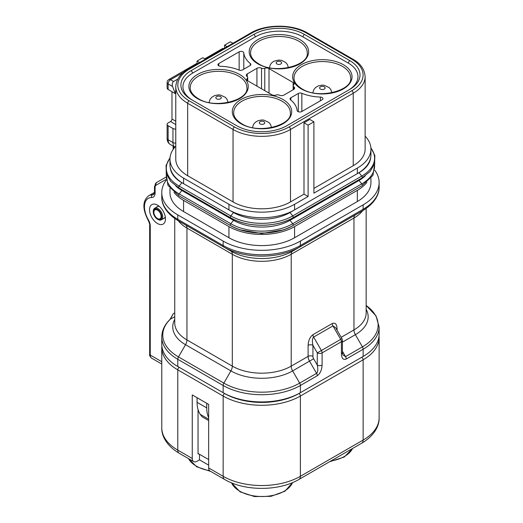 <?xml version="1.0" encoding="UTF-8"?>
<svg xmlns="http://www.w3.org/2000/svg" width="523" height="523" viewBox="0 0 523 523"><rect width="100%" height="100%" fill="white"/><g stroke="black" fill="none" stroke-linecap="round" stroke-linejoin="round"><path stroke-width="0.78" d="M157.501 223.53A11.264 6.505 60 0 1 149.539 209.736A11.264 6.505 60 0 1 157.501 205.14L157.501 205.14A11.264 6.505 60 0 1 165.464 218.934A11.264 6.505 60 0 1 157.501 223.53M159.267 206.389A6.825 3.942 -120 0 0 157.227 206.611A6.825 3.942 -120 0 0 156.554 207.2M174.022 192.399A46.423 26.797 0 0 0 183.566 200.401L228.943 226.596A46.423 26.797 0 0 0 294.586 226.596L357.34 190.365A46.423 26.797 0 0 0 366.885 182.364M169.968 188.358L169.968 192.595A46.423 26.797 0 0 0 183.566 211.547L228.943 237.743A46.423 26.797 0 0 0 294.586 237.743L357.34 201.518A46.423 26.797 0 0 0 370.938 182.566L370.938 178.33M366.159 309.315A43.638 25.196 180 0 1 355.372 334.668A6.825 3.942 60 0 1 353.96 329.915L353.96 218.039L291.206 254.27A41.644 24.038 180 0 1 232.317 254.27L186.946 228.067A6.825 3.942 120 0 0 185.534 224.942L230.905 251.145A43.638 25.196 0 0 0 292.625 251.145L299.672 247.072A53.614 30.955 180 0 1 223.857 247.072L178.48 220.876A3.413 1.968 -60 0 1 177.774 219.314L223.151 245.509A54.614 31.53 0 0 0 300.379 245.509L363.132 209.278A54.614 31.53 0 0 0 379.129 186.986C379.417 193.772 375.279 203.205 362.426 210.841L299.672 247.072A3.413 1.968 -120 0 0 300.379 245.509L300.379 241.09A54.614 31.53 180 0 1 223.151 241.09L177.774 214.894A54.614 31.53 180 0 1 161.777 192.595A54.614 31.53 180 0 1 166.013 180.428M174.747 316.768L170.387 319.135A53.614 30.955 0 0 0 178.48 356.915L223.857 383.111A53.614 30.955 0 0 0 299.672 383.111L292.625 370.899A43.638 25.196 180 0 1 230.905 370.899L185.534 344.703A6.825 3.942 120 0 0 186.946 339.943L232.317 366.139L232.317 254.27A6.825 3.942 120 0 0 230.905 251.145L223.857 247.072A3.413 1.968 -60 0 1 223.151 245.509L223.151 241.09M379.129 326.967A54.614 31.53 180 0 1 363.132 349.259A3.413 1.968 -120 0 0 362.426 346.88A53.614 30.955 0 0 0 366.159 305.497L375.998 315.84L379.129 326.967L379.129 334.171A54.614 31.53 180 0 1 363.132 356.47L300.379 392.695A54.614 31.53 180 0 1 223.151 392.695L223.151 385.49A3.413 1.968 120 0 1 223.857 383.111L230.905 370.899A6.825 3.942 120 0 0 232.317 366.139A41.644 24.038 0 0 0 291.206 366.139L291.206 254.27A6.825 3.942 60 0 1 292.625 251.145L299.672 247.072M374.893 170.393A54.614 31.53 180 0 1 379.129 182.566A54.614 31.53 180 0 1 363.132 204.859L300.379 241.09M170.086 319.363L173.27 313.682L170.387 319.135A3.413 2.393 -134 0 0 170.086 319.363L170.086 319.363C164.653 324.62 161.882 330.497 161.777 337.002A54.614 31.53 180 0 0 177.774 359.294L177.774 366.499A54.614 31.53 180 0 1 161.777 344.206L161.777 337.002M173.27 313.682L174.747 312.891M342.408 340.342A3.413 3.413 0 0 0 341.95 338.636L340.702 339.355A3.413 1.968 60 0 1 341.408 341.735L341.408 353.921A3.413 1.968 0 0 0 342.408 352.528L342.408 340.342A3.413 1.968 180 0 1 341.408 341.735L322.103 352.881L322.103 365.067A3.413 1.968 0 0 1 317.278 365.067C318.154 369.316 317.919 372.075 316.565 373.357L309.518 361.145L292.625 370.899A6.825 3.942 60 0 1 291.206 366.139L308.106 356.385A3.413 1.968 180 0 1 312.931 356.385A3.413 1.968 -120 0 0 313.637 358.765L317.278 365.067L317.278 352.881A3.413 1.968 0 0 0 322.103 352.881A3.413 1.968 60 0 0 321.397 350.502L317.278 352.881L312.931 345.357L312.931 356.385M341.95 338.636L335.629 327.686L332.948 325.921L313.637 337.067C312.29 338.348 312.054 341.114 312.931 345.357A3.413 1.968 180 0 0 308.106 345.357L308.106 356.385A6.825 3.942 60 0 0 309.518 361.145L313.637 358.765M336.459 329.117A3.413 1.968 180 0 1 337.067 328.64L337.067 330.17M342.408 351.234L345.533 356.634L342.84 354.856M223.151 392.695L177.774 366.499M197.079 397.715L197.079 402.331A34.132 19.704 120 0 0 200.316 414.399L201.911 416.661L208.664 420.564M206.735 403.285L206.735 407.901A34.132 19.704 120 0 0 208.664 417.714M208.664 459.58L198.047 453.454M155.089 185.711A6.825 3.942 60 0 1 156.501 182.586L165.634 177.31L156.501 182.586L154.488 186.548A2.046 1.183 180 0 0 155.089 187.384L155.089 193.033A2.046 1.183 180 0 1 154.488 192.196L154.488 186.548M163.209 218.725A6.825 3.942 -120 0 0 164.052 218.437A6.825 3.942 -120 0 0 165.268 216.777M199.623 62.518L197.079 61.054L202.872 57.713L205.415 59.177M232.925 43.291L230.388 41.827L224.596 45.168L227.132 46.639M224.596 45.168L224.596 48.103M353.234 165.706L353.234 93.244A40.617 23.45 180 0 0 365.132 76.665L365.132 149.12A40.617 23.45 180 0 1 353.234 165.706L313.898 188.417M192.739 73.037A33.452 19.312 0 0 0 182.939 86.694A33.452 19.312 0 0 0 192.706 100.331A33.452 19.312 0 0 1 192.739 73.037L255.492 36.813L192.739 73.037L191.287 70.533L254.041 34.302A35.499 20.495 180 0 1 304.242 34.302L349.619 60.498A35.499 20.495 180 0 1 349.619 89.479L286.866 125.71A35.499 20.495 180 0 1 236.664 125.71L191.287 99.514A35.499 20.495 180 0 1 191.287 70.533M255.492 36.813A33.452 19.312 0 0 1 302.797 36.813L348.168 63.008A33.452 19.312 0 0 1 348.2 90.302A33.452 19.312 0 0 0 357.967 76.665A33.452 19.312 0 0 0 348.168 63.008L302.797 36.813A33.452 19.312 0 0 0 255.492 36.813L254.041 34.302M175.774 146.179A46.423 26.797 0 0 0 169.968 159.155A46.423 26.797 0 0 0 183.566 178.108L228.943 204.303A46.423 26.797 0 0 0 294.586 204.303L308.106 196.498L304 194.131L290.487 201.93A40.617 23.45 180 0 1 233.042 201.93L187.672 175.735A40.617 23.45 180 0 1 175.774 159.155L175.774 86.694A40.617 23.45 180 0 0 187.672 103.279A2.046 1.183 -60 0 1 189.117 100.769L234.494 126.965A38.571 22.267 0 0 0 289.036 126.965A2.046 1.183 60 0 1 290.487 129.475A40.617 23.45 180 0 1 233.042 129.475A2.046 1.183 -60 0 1 234.494 126.965M197.079 61.054L197.079 63.989M169.968 159.155L169.968 164.725A46.423 26.797 0 0 0 183.566 183.678L228.943 209.873A46.423 26.797 0 0 0 294.586 209.873L357.34 173.649A46.423 26.797 0 0 0 370.938 154.697L370.938 149.12A46.423 26.797 0 0 0 365.132 136.15M308.106 196.498L308.106 125.154L313.898 121.807L313.898 193.157L357.34 168.073A46.423 26.797 0 0 0 370.938 149.12M304 194.131L304 122.787L309.793 119.44L313.898 121.807M308.106 125.154L304 122.787M220.516 66.29A2.733 1.576 180 0 1 218.738 65.833A2.733 1.576 180 0 1 217.941 64.715A2.733 1.576 180 0 1 218.738 63.603L239.142 51.823A2.733 1.576 180 0 1 242.044 51.463A2.733 1.576 180 0 1 243.796 52.849A35.159 20.299 0 0 0 250.34 63.558A2.733 1.576 180 0 1 250.85 64.473A2.733 1.576 180 0 1 250.053 65.591L242.587 69.899A2.733 1.576 180 0 1 239.063 70.069A35.159 20.299 0 0 0 220.516 66.29M301.764 111.536A2.733 1.576 180 0 1 297.901 111.536A2.733 1.576 180 0 1 297.11 110.51A35.159 20.299 0 0 0 290.566 99.801A2.733 1.576 180 0 1 290.056 98.886A2.733 1.576 180 0 1 290.853 97.768L298.319 93.46A2.733 1.576 180 0 1 301.843 93.29A35.159 20.299 0 0 0 320.39 97.069A2.733 1.576 180 0 1 322.966 98.644A2.733 1.576 180 0 1 322.168 99.756L301.764 111.536M247.765 80.843A3.413 1.968 180 0 1 246.764 79.45A3.413 1.968 180 0 1 247.294 78.391A2.733 1.576 180 0 0 247.719 77.548A2.733 1.576 180 0 0 247.085 76.535A3.413 1.968 180 0 1 246.281 75.266A3.413 1.968 180 0 1 247.281 73.874L256.937 68.304A3.413 1.968 180 0 1 261.546 68.186A2.733 1.576 180 0 0 264.762 68.31A3.413 1.968 180 0 1 269.005 68.578L293.142 82.516A3.413 1.968 180 0 1 294.142 83.909A3.413 1.968 180 0 1 293.612 84.961A2.733 1.576 180 0 0 293.187 85.805A2.733 1.576 180 0 0 293.821 86.825A3.413 1.968 180 0 1 294.626 88.086A3.413 1.968 180 0 1 293.625 89.479L283.969 95.055A3.413 1.968 180 0 1 279.36 95.173A2.733 1.576 180 0 0 276.144 95.049A3.413 1.968 180 0 1 271.901 94.774L247.765 80.843M153.278 211.9L153.278 211.338A6.655 3.844 60 0 1 154.658 208.291A6.655 3.844 60 0 1 157.299 208.285A6.655 3.844 60 0 1 162.64 215.953A6.655 3.844 60 0 1 161.313 219.823A6.655 3.844 60 0 1 158.672 219.83A6.655 3.844 60 0 1 157.985 219.49L157.501 219.215A5.975 3.452 60 0 1 153.278 211.9A5.975 3.452 60 0 1 156.88 209.154A5.975 3.452 60 0 1 161.679 216.038A5.975 3.452 60 0 1 158.116 219.516A5.975 3.452 60 0 1 157.501 219.215M161.084 215.79A5.119 2.955 -120 0 0 158.639 211.024A5.119 2.955 -120 0 0 154.939 209.9A5.119 2.955 -120 0 0 153.919 212.881A5.119 2.955 -120 0 0 156.364 217.646A5.119 2.955 -120 0 0 160.058 218.771A5.119 2.955 -120 0 0 161.084 215.79M179.18 367.316A52.562 30.347 0 0 0 179.219 367.336L224.596 393.531A52.562 30.347 0 0 0 298.934 393.531L361.687 357.301A2.046 1.183 60 0 1 363.132 359.811L300.379 396.042L300.379 476.303A6.825 3.942 -120 0 1 298.966 479.428C279.014 491.359 244.516 491.359 224.563 479.428L210.083 471.066A6.825 3.942 -60 0 1 208.664 467.941L208.664 404.403L192.255 394.924L192.255 458.468A6.825 3.942 120 0 0 193.667 461.593A6.825 3.942 120 0 0 197.079 461.253L199.498 459.861L208.664 465.156M199.498 454.284L199.498 459.861M198.531 453.729L198.047 454.01L198.047 409.574M370.676 157.534A39.938 23.058 180 0 1 359.026 172.668L290.004 212.521A39.938 23.058 180 0 1 233.526 212.521A2.046 1.183 -60 0 1 233.552 212.207M181.88 182.651A2.046 1.183 120 0 0 181.88 182.704A39.938 23.058 180 0 1 170.23 167.569M170.034 157.737L166.053 165.556L166.307 173.767L170.76 181.488L178.944 187.973A1.366 0.791 120 0 1 179.147 186.103L181.88 182.704L233.526 212.521L230.793 215.921A1.366 0.791 120 0 0 230.597 217.79C246.915 227.688 276.615 227.688 292.932 217.79A1.366 0.791 60 0 0 293.22 217.169A1.366 0.791 60 0 0 292.736 215.921A43.801 25.287 180 0 1 230.793 215.921L179.147 186.103A43.801 25.287 180 0 1 170.008 158.057M365.27 175.8A39.938 23.058 180 0 1 359.026 180.474L290.004 220.327A39.938 23.058 180 0 1 233.526 220.327L230.793 223.726A1.366 0.791 120 0 0 230.597 225.596C246.915 235.487 276.615 235.487 292.932 225.596A1.366 0.791 60 0 0 293.22 224.968A1.366 0.791 60 0 0 292.736 223.726A43.801 25.287 180 0 1 230.793 223.726L179.147 193.909A43.801 25.287 180 0 1 166.432 174.179M181.88 189.666L181.88 190.509A39.938 23.058 180 0 1 175.636 185.835M166.118 173.087L167.955 185.41L178.944 195.772A1.366 0.791 120 0 1 179.147 193.909L181.88 190.509L233.526 220.327L233.526 219.34M168.118 89.485A3.413 1.968 180 0 1 167.118 88.086L167.118 82.516A3.413 1.968 180 0 0 168.118 83.909L168.118 89.485L175.185 93.558A6.825 3.942 -120 0 0 174.715 91.996L172.57 86.478L168.118 83.909A3.413 1.968 -60 0 1 170.531 79.731L173.597 81.496L177.774 79.084M173.597 81.496C172.224 82.562 171.884 84.223 172.57 86.478M174.715 91.996L175.774 91.388M175.774 143.112A3.413 1.968 180 0 1 172.95 142.55L172.95 128.501A3.413 1.968 0 0 0 175.774 129.063M172.95 128.501L168.118 125.71L168.118 139.765L172.95 142.55A10.238 5.91 -60 0 0 174.898 147.133L170.243 144.453C168.203 143.184 167.157 141.158 167.118 138.373A3.413 1.968 0 0 0 168.118 139.765A10.238 5.91 120 0 0 170.243 144.453M175.774 124.559L170.531 121.532L168.118 122.925A3.413 1.968 0 0 0 167.118 124.317A3.413 1.968 0 0 0 168.118 125.71M170.531 121.532A2.046 1.183 120 0 0 171.982 119.022L175.774 121.212M171.982 91.715L171.982 119.022M175.774 93.218L175.185 93.558M183.566 211.547L183.566 200.401M228.943 237.743L228.943 226.596M294.586 237.743L294.586 226.596M357.34 201.518L357.34 190.365M154.481 192.431L148.709 195.765A20.482 11.826 60 0 1 152.435 194.804L154.226 193.772M155.089 193.033A8.871 5.125 60 0 1 151.637 197.511A2.046 1.589 -90.3 0 1 152.435 194.804A6.825 3.942 -120 0 0 153.67 194.484L154.488 192.196M341.179 337.296L353.96 329.915A41.644 24.038 0 0 0 366.159 312.911L366.159 208.455M362.629 210.723A41.644 24.038 180 0 1 353.96 218.039A6.825 3.942 60 0 1 355.372 214.914L362.426 210.841A3.413 1.968 -120 0 0 363.132 209.278L363.132 204.859M292.625 251.145L355.372 214.914A43.638 25.196 0 0 0 355.457 214.868M178.48 220.876C165.628 213.234 161.489 203.8 161.777 197.014A54.614 31.53 0 0 0 177.774 219.314L177.774 214.894M174.747 218.49L174.747 322.946A41.644 24.038 0 0 0 186.946 339.943L186.946 228.067A41.644 24.038 180 0 1 178.278 220.758M300.379 392.695L300.379 385.49A54.614 31.53 180 0 1 223.151 385.49L177.774 359.294A3.413 1.968 120 0 1 178.48 356.915L185.534 344.703A43.638 25.196 180 0 1 174.747 319.35M321.397 350.502L340.702 339.355L332.948 325.921A3.413 1.968 -120 0 1 332.242 323.541L312.931 334.687A3.413 1.968 -120 0 0 313.637 337.067L321.397 350.502M341.408 353.921C341.715 358.497 343.323 360.197 346.239 359.013A3.413 1.968 -120 0 0 345.533 356.634L362.426 346.88L355.372 334.668L342.408 342.153M363.132 356.47L363.132 349.259L346.239 359.013M317.278 375.736L300.379 385.49A3.413 1.968 60 0 0 299.672 383.111L316.565 373.357A3.413 1.968 60 0 1 317.278 375.736C320.187 373.553 321.795 369.996 322.103 365.067M312.931 334.687C310.021 336.871 308.413 340.427 308.106 345.357M337.067 328.64C336.76 324.064 335.151 322.364 332.242 323.541M208.664 419.217L200.316 414.399M206.735 407.901L197.079 402.331M151.637 197.511A18.429 10.643 -120 0 0 148.375 219.817A8.871 5.125 60 0 1 150.258 226.08L150.258 355.071L161.777 361.726M150.258 226.08A2.046 1.183 180 0 1 149.663 225.243L149.663 354.241A2.046 1.183 180 0 0 150.258 355.071A6.825 3.942 120 0 0 151.677 358.196L161.777 364.034M165.843 179.552L156.076 185.194A2.046 1.674 -120 0 1 156.501 182.586M156.076 185.194A4.779 2.759 -120 0 0 155.089 187.384M148.375 219.817L148.055 220.013C149.375 222.857 149.911 224.596 149.663 225.243M289.036 126.965L351.789 90.734A38.571 22.267 0 0 0 351.789 59.243L306.413 33.047A2.046 1.183 -60 0 1 307.439 32.949C292.553 23.947 265.73 23.947 250.844 32.949L188.09 69.173A2.046 1.183 60 0 1 189.117 69.278A38.571 22.267 0 0 0 189.117 100.769M250.844 32.949A2.046 1.183 60 0 1 251.87 33.047L189.117 69.278M306.413 33.047A38.571 22.267 0 0 0 251.87 33.047M351.789 90.734A2.046 1.183 60 0 1 353.234 93.244L290.487 129.475L290.487 201.93M351.789 59.243A2.046 1.183 -60 0 1 352.816 59.145L307.439 32.949M302.797 36.813L304.242 34.302M348.168 63.008L349.619 60.498M233.042 201.93L233.042 129.475L187.672 103.279L187.672 175.735M183.566 183.678L183.566 178.108M228.943 209.873L228.943 204.303M294.586 209.873L294.586 204.303M357.34 173.649L357.34 168.073M299.901 39.598A29.693 17.141 180 0 1 299.901 63.845A29.693 17.141 180 0 1 257.904 63.845A29.693 17.141 180 0 1 257.904 39.598A29.693 17.141 180 0 1 299.901 39.598M307.23 52.836A28.327 16.357 0 0 0 298.934 41.271A28.327 16.357 0 0 0 268.057 37.721A28.327 16.357 0 0 0 250.569 52.836C250.53 56.804 253.197 60.452 258.584 63.773C275.118 74.691 309.479 65.316 307.23 52.836M239.56 74.436A29.693 17.141 180 0 1 239.56 98.677A29.693 17.141 180 0 1 197.563 98.677A29.693 17.141 180 0 1 197.563 74.436A29.693 17.141 180 0 1 239.56 74.436M246.895 87.668A28.327 16.357 0 0 0 238.593 76.103A28.327 16.357 0 0 0 207.723 72.56A28.327 16.357 0 0 0 190.235 87.668C190.189 91.636 192.863 95.284 198.25 98.612C214.776 109.529 249.144 100.148 246.895 87.668M283.002 99.514A29.693 17.141 180 0 1 283.002 123.761A29.693 17.141 180 0 1 241.005 123.761A29.693 17.141 180 0 1 241.005 99.514A29.693 17.141 180 0 1 283.002 99.514M290.337 112.752A28.327 16.357 0 0 0 282.041 101.187A28.327 16.357 0 0 0 251.164 97.644A28.327 16.357 0 0 0 233.676 112.752C233.631 116.721 236.304 120.368 241.691 123.69C258.218 134.614 292.586 125.232 290.337 112.752M343.343 64.682A29.693 17.141 180 0 1 343.343 88.923A29.693 17.141 180 0 1 301.346 88.923A29.693 17.141 180 0 1 301.346 64.682A29.693 17.141 180 0 1 343.343 64.682M350.672 77.914A28.327 16.357 0 0 0 342.375 66.349A28.327 16.357 0 0 0 311.505 62.806A28.327 16.357 0 0 0 294.011 77.914C293.972 81.882 296.639 85.53 302.026 88.858C318.559 99.775 352.92 90.394 350.672 77.914M247.294 80.503L247.294 78.391M247.281 73.874L247.281 76.691M256.937 86.138L256.937 68.304M261.546 88.799L261.546 68.186M264.762 68.31L264.762 90.656M269.005 68.578L269.005 93.107M293.142 89.76L293.142 82.516M293.821 86.825L293.821 89.355M301.843 111.491L301.843 93.29M298.319 111.732L298.319 93.46M320.39 100.782L320.39 97.069M290.853 100.037L290.853 97.768M243.796 69.199L243.796 52.849M239.142 70.095L239.142 51.823M250.34 65.395L250.34 63.558M218.738 65.833L218.738 63.603M188.542 458.632A31.4 18.128 0 0 0 196.36 466.13A31.4 18.128 0 0 0 209.586 470.687M231.565 482.84A31.4 18.128 0 0 0 239.802 491.215A31.4 18.128 0 0 0 270.554 495.837A31.4 18.128 0 0 0 292.553 482.598M330.876 461.005A31.4 18.128 0 0 0 352.561 448.486M298.934 393.531A2.046 1.183 -120 0 1 300.379 396.042A54.614 31.53 180 0 1 223.151 396.042L177.774 369.846A54.614 31.53 180 0 1 161.777 347.547L161.777 427.814C161.463 435.528 166.281 445.629 179.186 453.232A6.825 3.942 -60 0 1 177.774 450.107L192.255 458.468M161.777 427.814A54.614 31.53 0 0 0 177.774 450.107L177.774 369.846A2.046 1.183 -60 0 1 179.219 367.336M224.563 479.428A6.825 3.942 -60 0 1 223.151 476.303A54.614 31.53 0 0 0 300.379 476.303L363.132 440.072A54.614 31.53 0 0 0 379.129 417.779C379.45 425.402 374.71 435.535 361.72 443.197A6.825 3.942 -120 0 0 363.132 440.072L363.132 359.811A54.614 31.53 180 0 0 379.129 337.518L379.051 335.812M208.664 467.941L223.151 476.303L223.151 396.042A2.046 1.183 -60 0 1 224.596 393.531M359.026 172.616A2.046 1.183 -120 0 1 359.026 172.668L361.759 176.068A1.366 0.791 60 0 1 362.243 177.317A1.366 0.791 60 0 1 361.962 177.938L292.932 217.79M374.475 164.144A43.801 25.287 180 0 1 361.759 183.874A1.366 0.791 60 0 1 362.243 185.116A1.366 0.791 60 0 1 361.962 185.743L292.932 225.596M359.026 179.631L359.026 180.474L361.759 183.874L292.736 223.726L290.004 220.327L290.004 219.34M292.736 225.655A43.801 25.287 180 0 1 230.793 225.655M370.899 148.029A43.801 25.287 180 0 1 361.759 176.068L292.736 215.921L290.004 212.521A2.046 1.183 -120 0 0 289.977 212.207M292.736 217.856A43.801 25.287 180 0 1 230.793 217.856M183.906 72.004L170.531 79.731A3.413 1.968 60 0 0 168.824 79.561A3.413 3.413 0 0 0 167.118 82.516M223.243 48.881A3.413 1.968 -120 0 0 221.922 48.901L204.774 58.805M173.826 146.525A6.825 3.942 -60 0 1 174.146 148.048M173.152 149.401L173.152 146.956A3.413 1.968 0 0 0 173.989 148.244M150.016 320.847L149.539 320.756M150.016 276.255L149.539 276.164M150.016 298.548L149.539 298.463M150.016 265.109L149.539 265.017M150.016 309.694L149.539 309.609M150.016 287.402L149.539 287.31M217.862 99.226A2.733 1.576 0 0 0 221.203 98.108A2.733 1.576 0 0 0 219.268 96.18A2.733 1.576 0 0 0 215.921 97.298A2.733 1.576 0 0 0 217.862 99.226M276.17 62.806A2.733 1.576 0 0 0 278.792 64.44A2.733 1.576 0 0 0 281.629 62.93A2.733 1.576 0 0 0 279.007 61.289A2.733 1.576 0 0 0 276.17 62.806M261.304 124.311A2.733 1.576 0 0 0 264.645 123.193A2.733 1.576 0 0 0 262.709 121.264A2.733 1.576 0 0 0 259.369 122.382A2.733 1.576 0 0 0 261.304 124.311M321.638 89.472A2.733 1.576 0 0 0 324.986 88.354A2.733 1.576 0 0 0 323.044 86.426A2.733 1.576 0 0 0 319.703 87.544A2.733 1.576 0 0 0 321.638 89.472M355.444 214.875L362.426 210.841M379.129 186.986L379.129 182.566M161.777 197.014L161.777 192.595M342.846 354.869L342.408 352.528M148.709 195.765C142.524 200.747 142.308 208.834 148.055 220.013M149.663 354.241C149.284 355.287 149.957 356.608 151.677 358.196M188.09 69.173C180.461 73.39 176.356 79.228 175.774 86.694M365.132 76.665C364.596 69.258 360.491 63.42 352.816 59.145M247.719 80.817L247.719 77.548M293.187 89.734L293.187 85.805M161.313 219.823L164.725 217.849M154.658 208.291L158.07 206.324M292.632 482.566L284.937 491.228L270.94 496.334L254.466 496.562L240.083 491.836L231.473 482.801M210.71 471.432L196.641 466.758L188.391 458.547M329.549 461.77L344.239 457.017L352.692 448.414M179.186 453.232L193.667 461.593M298.966 479.428L361.72 443.197M379.129 337.518L379.129 417.779M161.855 345.847L161.777 347.547M282.897 229.943L261.762 233.52L240.626 229.943M374.788 163.058L372.951 175.382L361.962 185.743M370.872 147.702L374.854 155.521L374.599 163.732L370.147 171.452L361.962 177.938M178.944 187.973L230.597 217.79M178.944 195.772L230.597 225.596M197.079 63.244L168.824 79.561M223.968 48.462A3.413 3.413 0 0 0 221.922 48.901M173.152 146.956L173.087 146.094M167.118 124.317L167.118 138.373M149.768 324.175L149.663 320.128M149.768 279.583L149.663 275.536M149.768 301.882L149.663 297.829M149.768 268.436L149.663 264.39M149.768 313.029L149.663 308.975M149.768 290.736L149.663 286.682M228.08 102.521L227.087 99.409L225.439 97.363L220.301 95.009L218.516 94.872L214.678 95.565L211.71 97.337L210.043 99.396L209.043 102.521M269.378 67.683L270.378 64.558L272.032 62.518L273.987 61.184L278.89 60.04L281.577 60.354L285.728 62.485L287.447 64.61L288.421 67.683M271.529 127.599L270.535 124.487L268.887 122.447L263.742 120.087L261.958 119.957L258.127 120.643L255.159 122.421L253.485 124.474L252.485 127.599M331.863 92.767L330.869 89.655L329.222 87.609L324.083 85.256L322.299 85.118L318.461 85.811L315.493 87.583L313.826 89.642L312.826 92.767"/></g></svg>

